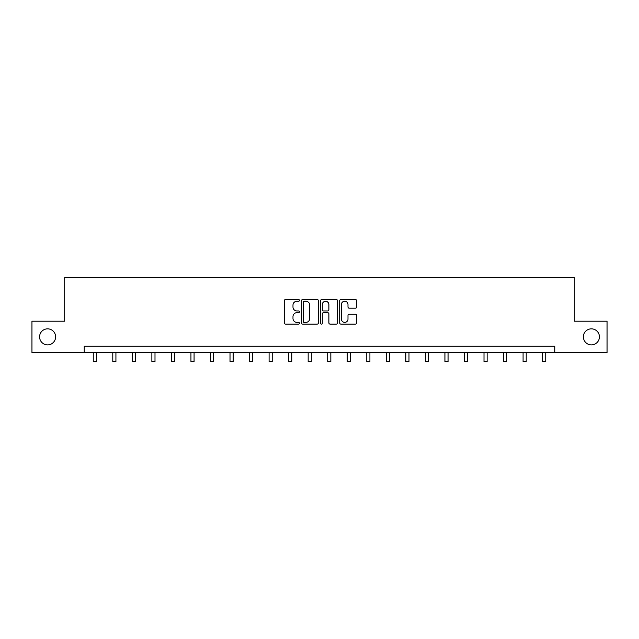 <?xml version="1.0" encoding="UTF-8"?>
<svg xmlns="http://www.w3.org/2000/svg" width="639" height="639" viewBox="0 0 639 639"><rect width="100%" height="100%" fill="white"/><g stroke="black" fill="none" stroke-linecap="round" stroke-linejoin="round"><path stroke-width="0.96" d="M583.383 336.865A8.011 8.011 0 0 0 591.394 344.876A8.011 8.011 0 0 0 599.414 336.865A8.011 8.011 0 0 0 591.394 328.845A8.011 8.011 0 0 0 583.383 336.865M39.586 336.865A8.011 8.011 0 0 0 47.605 344.876A8.011 8.011 0 0 0 55.617 336.865A8.011 8.011 0 0 0 47.605 328.845A8.011 8.011 0 0 0 39.586 336.865M299.459 300.386A0.863 0.863 0 0 0 298.605 299.523L285.537 299.523A1.23 1.23 0 0 0 284.307 300.753L284.307 322.879A1.23 1.23 0 0 0 285.537 324.109L298.605 324.109A0.863 0.863 0 0 0 299.459 323.246A0.863 0.863 0 0 0 298.605 322.391L296.911 322.391A3.93 3.93 0 0 1 292.981 318.454L292.981 316.609A3.93 3.93 0 0 1 296.911 312.679L298.605 312.679A0.863 0.863 0 0 0 299.459 311.816A0.863 0.863 0 0 0 298.605 310.953L296.911 310.953A3.93 3.93 0 0 1 292.981 307.024L292.981 305.178A3.93 3.93 0 0 1 296.911 301.241L298.605 301.241A0.863 0.863 0 0 0 299.459 300.386M355.428 308.19A1.23 1.23 0 0 0 356.658 306.96L356.658 300.753A1.23 1.23 0 0 0 355.428 299.523L340.922 299.523A1.23 1.23 0 0 0 339.692 300.753L339.692 322.879A1.23 1.23 0 0 0 340.922 324.109L355.428 324.109A1.23 1.23 0 0 0 356.658 322.879L356.658 315.378A1.23 1.23 0 0 0 355.428 314.148L349.221 314.148A1.23 1.23 0 0 0 347.991 315.378L347.991 319.101A3.291 3.291 0 0 1 344.701 322.391A3.291 3.291 0 0 1 341.41 319.101L341.41 304.531A3.291 3.291 0 0 1 344.701 301.241A3.291 3.291 0 0 1 347.991 304.531L347.991 306.96A1.23 1.23 0 0 0 349.221 308.19L355.428 308.19M84.236 352.52L31.95 352.52L31.95 321.209L64.699 321.209L64.699 277.374L574.301 277.374L574.301 321.209L607.05 321.209L607.05 352.52L554.764 352.52L554.764 346.258L84.236 346.258L84.236 352.52L554.764 352.52M318.422 300.753A1.23 1.23 0 0 0 317.192 299.523L302.686 299.523A1.23 1.23 0 0 0 301.456 300.753L301.456 322.879A1.23 1.23 0 0 0 302.686 324.109L317.192 324.109A1.23 1.23 0 0 0 318.422 322.879L318.422 300.753M321.808 299.523L336.314 299.523A1.23 1.23 0 0 1 337.544 300.753L337.544 322.879A1.23 1.23 0 0 1 336.314 324.109L330.099 324.109A1.23 1.23 0 0 1 328.877 322.879L328.877 313.909A1.23 1.23 0 0 0 327.647 312.679L323.526 312.679A1.23 1.23 0 0 0 322.296 313.909L322.296 323.246A0.863 0.863 0 0 1 321.433 324.109A0.863 0.863 0 0 1 320.578 323.246L320.578 300.753A1.23 1.23 0 0 1 321.808 299.523M304.044 301.241A0.863 0.863 0 0 0 303.182 302.103L303.182 321.529A0.863 0.863 0 0 0 304.044 322.391L305.825 322.391A3.93 3.93 0 0 0 309.755 318.454L309.755 305.178A3.93 3.93 0 0 0 305.825 301.241L304.044 301.241M328.877 304.595A3.291 3.291 0 0 0 325.586 301.304A3.291 3.291 0 0 0 322.296 304.595L322.296 309.723A1.23 1.23 0 0 0 323.526 310.953L327.647 310.953A1.23 1.23 0 0 0 328.877 309.723L328.877 304.595M93.254 352.52L93.254 361.626L96.385 361.626L96.385 352.52M112.791 352.52L112.791 361.626L115.923 361.626L115.923 352.52M132.329 352.52L132.329 361.626L135.46 361.626L135.46 352.52M151.866 352.52L151.866 361.626L154.997 361.626L154.997 352.52M171.404 352.52L171.404 361.626L174.535 361.626L174.535 352.52M190.941 352.52L190.941 361.626L194.072 361.626L194.072 352.52M210.479 352.52L210.479 361.626L213.61 361.626L213.61 352.52M230.016 352.52L230.016 361.626L233.147 361.626L233.147 352.52M249.553 352.52L249.553 361.626L252.685 361.626L252.685 352.52M269.091 352.52L269.091 361.626L272.222 361.626L272.222 352.52M288.628 352.52L288.628 361.626L291.759 361.626L291.759 352.52M308.166 352.52L308.166 361.626L311.297 361.626L311.297 352.52M327.703 352.52L327.703 361.626L330.834 361.626L330.834 352.52M347.241 352.52L347.241 361.626L350.372 361.626L350.372 352.52M366.778 352.52L366.778 361.626L369.909 361.626L369.909 352.52M386.315 352.52L386.315 361.626L389.447 361.626L389.447 352.52M405.853 352.52L405.853 361.626L408.984 361.626L408.984 352.52M425.39 352.52L425.39 361.626L428.521 361.626L428.521 352.52M444.928 352.52L444.928 361.626L448.059 361.626L448.059 352.52M464.465 352.52L464.465 361.626L467.596 361.626L467.596 352.52M484.003 352.52L484.003 361.626L487.134 361.626L487.134 352.52M503.54 352.52L503.54 361.626L506.671 361.626L506.671 352.52M523.077 352.52L523.077 361.626L526.209 361.626L526.209 352.52M542.615 352.52L542.615 361.626L545.746 361.626L545.746 352.52"/></g></svg>

